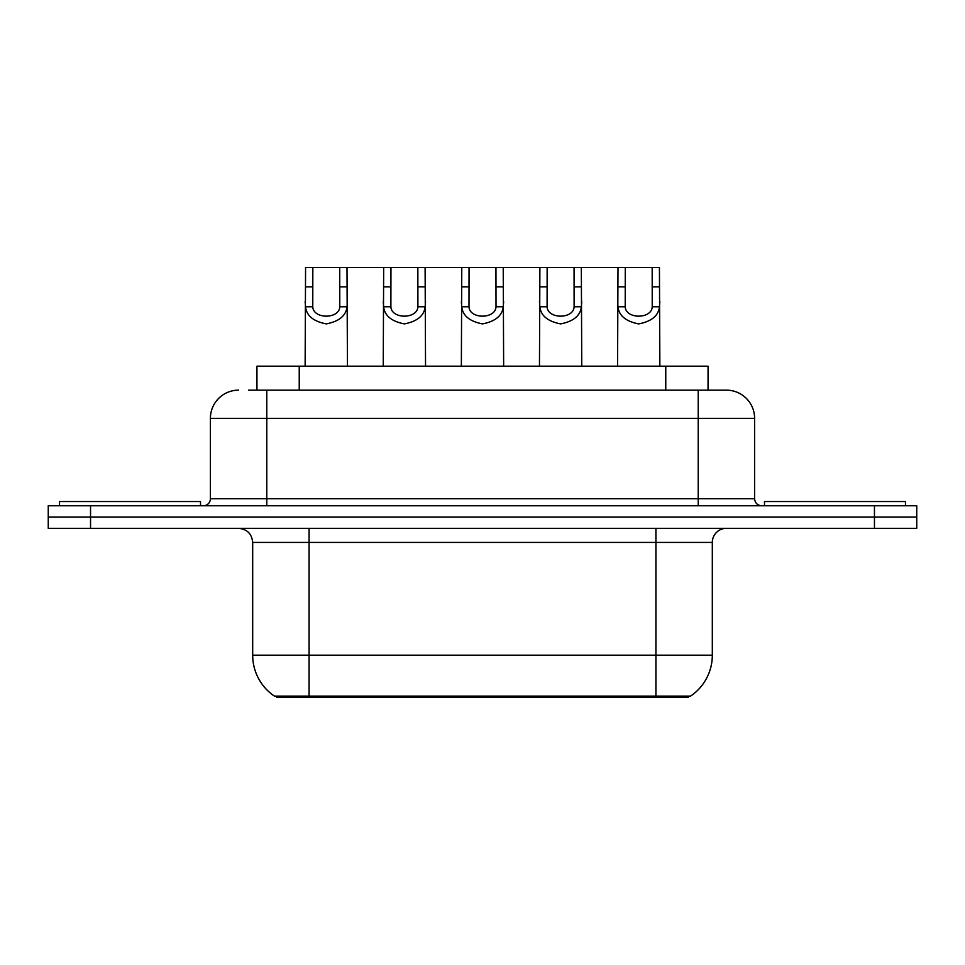 <?xml version="1.0" encoding="UTF-8"?>
<svg xmlns="http://www.w3.org/2000/svg" width="965" height="965" viewBox="0 0 965 965"><rect width="100%" height="100%" fill="white"/><g stroke="black" fill="none" stroke-linecap="round" stroke-linejoin="round"><path stroke-width="1.45" d="M256.943 390.149L256.943 366.181L708.057 366.181L708.057 390.149M688.347 696.103L688.347 697.514L276.653 697.514L276.653 696.103M309.077 696.103L274.41 696.103A49.348 49.348 0 0 1 252.685 655.211L309.077 655.211L309.077 696.103L690.59 696.103A49.348 49.348 0 0 0 712.315 655.211L712.315 542.427A14.101 14.101 0 0 1 726.416 528.325M252.685 655.211L252.685 542.427C251.853 533.862 247.149 529.158 238.584 528.325M90.541 505.769L916.75 505.769L916.75 517.047L48.25 517.047L48.25 528.325L90.541 528.325L90.541 517.047L48.25 517.047L48.25 505.769L90.541 505.769L90.541 517.047L916.75 517.047L916.75 528.325L90.541 528.325M249.103 390.149L725.982 390.149M248.463 390.149L266.786 390.149L266.786 418.352L210.394 418.352L210.394 498.712A7.045 7.045 0 0 1 203.338 505.769M238.584 390.149A28.202 28.202 0 0 0 210.394 418.352M726.416 390.149A28.202 28.202 0 0 1 754.606 418.352L754.606 498.712C755.028 502.994 757.38 505.346 761.662 505.769M312.829 267.486L312.769 306.761C313.263 319.282 339.306 319.282 339.789 306.761L339.728 267.486L305.567 267.486L305.133 366.181M339.728 267.486L347.002 267.486L347.436 366.181M347.436 301.683L347.038 306.761C346.025 315.724 339.101 321.429 326.279 323.89C313.468 321.429 306.544 315.724 305.519 306.761L305.133 301.683M347.002 267.486L383.672 267.486L383.238 366.181M200.515 505.769L200.515 501.535L59.528 501.535L59.528 505.769M390.946 267.486L390.885 306.761C391.368 319.282 417.411 319.282 417.905 306.761L417.845 267.486L383.672 267.486M417.845 267.486L425.107 267.486L425.541 366.181M425.541 301.683L425.155 306.761C424.13 315.724 417.218 321.429 404.395 323.89C391.573 321.429 384.649 315.724 383.636 306.761L383.238 301.683M469.05 267.486L468.99 306.761C469.485 319.282 495.515 319.282 496.01 306.761L495.95 267.486L461.777 267.486L461.354 366.181M495.95 267.486L503.223 267.486L503.646 366.181M503.646 301.683L503.26 306.761C502.246 315.724 495.322 321.429 482.5 323.89C469.678 321.429 462.754 315.724 461.74 306.761L461.354 301.683M547.155 267.486L547.095 306.761C547.589 319.282 573.632 319.282 574.115 306.761L574.054 267.486L539.893 267.486L539.459 366.181M574.054 267.486L581.328 267.486L581.762 366.181M581.762 301.683L581.364 306.761C580.351 315.724 573.427 321.429 560.605 323.89C547.782 321.429 540.87 315.724 539.845 306.761L539.459 301.683M625.272 267.486L625.211 306.761C625.694 319.282 651.737 319.282 652.231 306.761L652.171 267.486L617.998 267.486L617.564 366.181M652.171 267.486L659.433 267.486L659.867 366.181M659.867 301.683L659.481 306.761C658.456 315.724 651.532 321.429 638.721 323.89C625.899 321.429 618.975 315.724 617.962 306.761L617.564 301.683M425.107 267.486L461.777 267.486M503.223 267.486L539.893 267.486M581.328 267.486L617.998 267.486M905.472 505.769L905.472 501.535L764.485 501.535L764.485 505.769M650.277 697.514L650.277 696.103M314.723 697.514L314.723 696.103M299.234 390.149L299.234 366.181M665.766 390.149L665.766 366.181M655.923 528.325L655.923 542.427L252.685 542.427M712.315 542.427L655.923 542.427L655.923 655.211L712.315 655.211M655.923 696.103L655.923 655.211L309.077 655.211L309.077 528.325M874.459 528.325L874.459 505.769M266.786 505.769L266.786 498.712L754.606 498.712M210.394 498.712L266.786 498.712L266.786 418.352L698.214 418.352L698.214 505.769M754.606 418.352L698.214 418.352L698.214 390.149M347.038 306.761L339.789 306.761M312.769 306.761L305.519 306.761M312.829 286.822L305.567 286.822M347.002 286.822L339.728 286.822M425.155 306.761L417.905 306.761M390.885 306.761L383.636 306.761M390.946 286.822L383.672 286.822M425.107 286.822L417.845 286.822M503.26 306.761L496.01 306.761M468.99 306.761L461.74 306.761M469.05 286.822L461.777 286.822M503.223 286.822L495.95 286.822M581.364 306.761L574.115 306.761M547.095 306.761L539.845 306.761M547.155 286.822L539.893 286.822M581.328 286.822L574.054 286.822M659.481 306.761L652.231 306.761M625.211 306.761L617.962 306.761M625.272 286.822L617.998 286.822M659.433 286.822L652.171 286.822"/></g></svg>
